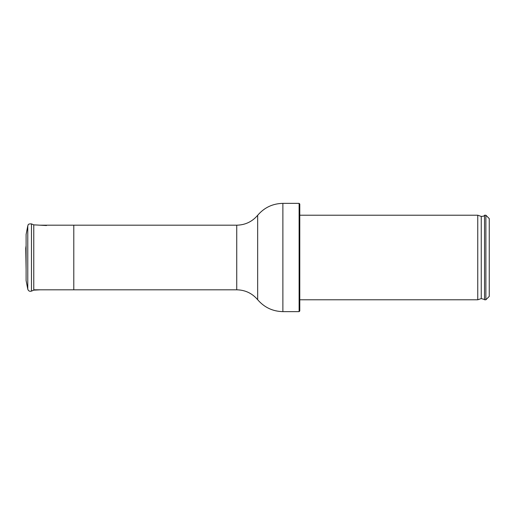 <?xml version="1.0" encoding="UTF-8"?>
<svg xmlns="http://www.w3.org/2000/svg" width="515" height="515" viewBox="0 0 515 515"><rect width="100%" height="100%" fill="white"/><g stroke="black" fill="none" stroke-linecap="round" stroke-linejoin="round"><path stroke-width="0.77" d="M489.25 218.592L489.25 296.408L485.877 299.782L485.877 215.219L489.25 218.592M484.525 299.782L484.525 215.219L484.525 299.782L485.877 299.782M484.242 299.427L481.255 298.571L477.759 299.782L477.759 215.219L481.255 216.429L481.255 298.571M299.788 299.782L477.759 299.782M299.788 204.043L299.788 310.957L299.112 311.633L299.112 203.367L299.788 204.043M282.883 311.633C272.705 311.401 264.298 307.429 257.661 299.704L257.661 215.296C264.285 207.551 272.693 203.58 282.883 203.367L282.883 311.633L299.112 311.633M40.138 225.19L73.793 225.19L73.793 289.81L236.739 289.81C245.192 289.984 252.17 293.28 257.661 299.704M26.104 245.655L25.75 248.198L26.104 269.345M27.778 289.16L27.778 225.84L26.104 234.447L26.104 280.553L27.778 289.16C28.389 290.975 29.619 291.625 31.467 291.117L33.765 290.145L33.765 224.855L31.467 223.883L31.467 291.117M40.138 289.81L33.765 290.145M73.793 225.19L236.739 225.19L236.739 289.81M33.765 289.81L73.793 289.81M484.525 215.219L485.877 215.219M484.242 215.573C484.518 215.972 483.521 216.255 481.255 216.429M299.788 215.219L477.759 215.219M282.883 203.367L299.112 203.367M257.661 215.296C252.17 221.72 245.192 225.016 236.739 225.19M46.524 225.525L33.765 224.855M27.778 225.84C28.492 225.197 27.07 223.793 31.467 223.883"/></g></svg>
